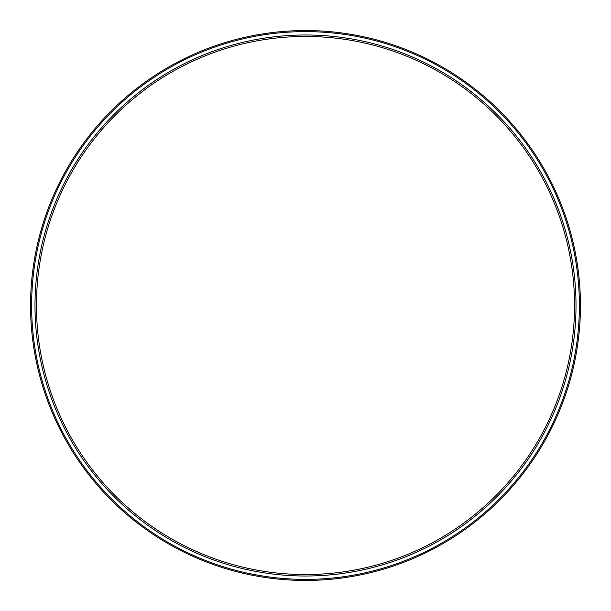 <?xml version="1.0" encoding="UTF-8"?>
<svg xmlns="http://www.w3.org/2000/svg" width="611" height="611" viewBox="0 0 611 611"><rect width="100%" height="100%" fill="white"/><g stroke="black" fill="none" stroke-linecap="round" stroke-linejoin="round"><path stroke-width="0.92" d="M305.5 576.013A270.513 270.513 0 0 1 34.987 305.5A270.513 270.513 0 0 1 305.5 34.987A270.513 270.513 0 0 1 576.013 305.5A270.513 270.513 0 0 1 305.5 576.013M305.5 574.546A269.046 269.046 0 0 1 36.454 305.5A269.046 269.046 0 0 1 305.5 36.454A269.046 269.046 0 0 1 574.546 305.5A269.046 269.046 0 0 1 305.5 574.546M305.5 580.45A274.95 274.95 0 0 0 580.45 305.5A274.95 274.95 0 0 0 305.5 30.55A274.95 274.95 0 0 0 30.55 305.5A274.95 274.95 0 0 0 305.5 580.45M305.5 579.381A273.881 273.881 0 0 1 31.619 305.5A273.881 273.881 0 0 1 305.5 31.619A273.881 273.881 0 0 1 579.381 305.5A273.881 273.881 0 0 1 305.5 579.381"/></g></svg>
